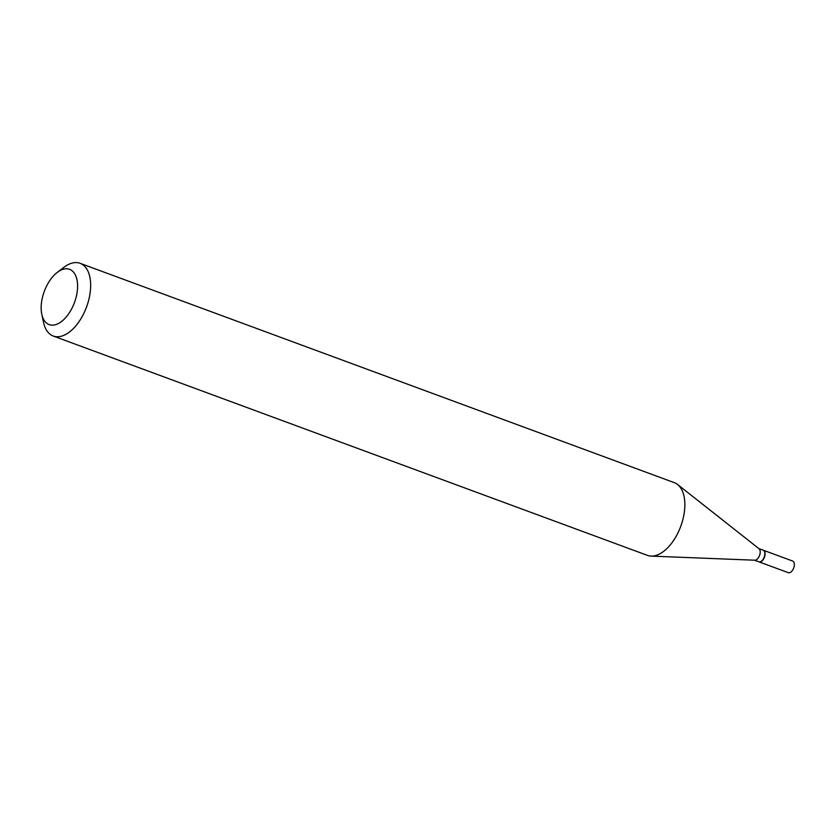 <?xml version="1.0" encoding="UTF-8"?>
<svg xmlns="http://www.w3.org/2000/svg" width="836" height="836" viewBox="0 0 836 836"><rect width="100%" height="100%" fill="white"/><g stroke="black" fill="none" stroke-linecap="round" stroke-linejoin="round"><path stroke-width="1.25" d="M758.983 561.844A6.207 3.386 -69.7 0 0 759.109 561.897L788.358 572.691A6.207 3.386 -69.7 0 0 790.72 572.211A6.207 3.386 -69.7 0 0 794.2 566.118A6.207 3.386 -69.7 0 0 792.653 561.05L763.404 550.255A6.207 3.386 -69.7 0 0 763.278 550.213M759.109 561.897A6.207 3.386 -69.7 0 0 761.481 561.416A6.207 3.386 -69.7 0 0 764.95 555.323A6.207 3.386 -69.7 0 0 763.404 550.255M754.511 560.204L758.869 561.802A6.207 3.386 -69.7 0 0 761.241 561.322A6.207 3.386 -69.7 0 0 761.46 561.165A6.207 3.386 -69.7 0 0 764.71 552.335A6.207 3.386 -69.7 0 0 763.163 550.172L758.806 548.562M41.8 314.305L43.566 322.466A38.759 21.172 -69.7 0 0 53.264 336.041L647.461 555.386A38.759 21.172 -69.7 0 0 651.129 556.107L754.824 560.214A6.207 3.386 -69.7 0 0 756.601 559.608A6.207 3.386 -69.7 0 0 759.976 554.038A6.207 3.386 -69.7 0 0 759.057 548.75L677.568 484.493A38.759 21.172 -69.7 0 0 674.307 482.654L80.11 263.309A38.759 21.172 -69.7 0 0 65.292 266.329A38.759 21.172 -69.7 0 0 63.923 267.321L57.276 272.39A29.459 16.093 -69.7 0 0 41.8 314.305A29.459 16.093 -69.7 0 0 60.432 322.309A29.459 16.093 -69.7 0 0 77.56 284.616A29.459 16.093 -69.7 0 0 58.311 271.637A29.459 16.093 -69.7 0 0 57.276 272.39M53.264 336.041A38.759 21.172 -69.7 0 0 68.082 333.01A38.759 21.172 -69.7 0 0 89.797 294.962A38.759 21.172 -69.7 0 0 80.11 263.309M651.129 556.107A38.759 21.172 -69.7 0 0 662.279 552.366A38.759 21.172 -69.7 0 0 683.346 517.557A38.759 21.172 -69.7 0 0 677.568 484.493M761.565 561.071A5.894 3.219 -69.7 0 0 761.68 560.998A5.894 3.219 -69.7 0 0 764.773 552.617A5.894 3.219 -69.7 0 0 764.741 552.481"/></g></svg>
